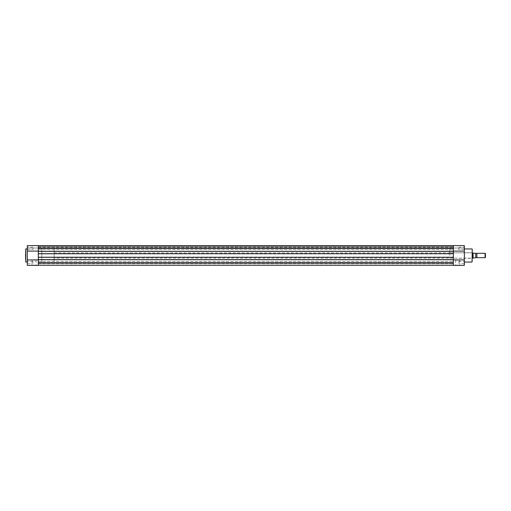 <?xml version="1.0" encoding="UTF-8"?>
<svg xmlns="http://www.w3.org/2000/svg" width="511" height="511" viewBox="0 0 511 511"><rect width="100%" height="100%" fill="white"/><g stroke="black" fill="none" stroke-linecap="round" stroke-linejoin="round"><path stroke-width="0.38" stroke-dasharray="2.56 1.92" d="M38.299 251.367L453.353 251.367L38.299 251.367L453.353 251.367L38.299 251.367L38.299 248.352L38.299 249.477L38.299 248.352L38.299 249.477L38.299 248.352L453.353 248.352L453.353 249.477L453.353 245.714L38.299 245.714L38.299 248.352L38.299 245.714L453.353 245.714L453.353 265.394L464.346 265.394L464.346 245.606L464.346 248.027L464.346 245.606L453.353 245.606L453.353 251.086L464.346 251.086M464.129 262.648L464.129 261.543L464.129 262.648M464.129 248.352L464.129 249.457L464.129 248.352M457.575 265.394L459.676 265.394L457.575 265.394M457.575 265.171L455.691 265.171L457.575 265.171M472.26 261.83L472.26 249.17M472.043 248.946L472.043 262.054M457.575 260.118L455.691 260.118L457.575 260.118M458.629 262.648L458.629 261.543L458.629 262.648M458.629 248.352L458.629 249.457L458.629 248.352M449.833 255.5L449.833 248.467L449.833 255.5M453.353 255.5L453.353 248.467L453.353 255.5M464.346 255.5L464.346 248.946L464.346 255.5M38.299 259.633L453.353 259.633L453.353 262.648L453.353 261.523L453.353 262.648L453.353 261.523L453.353 262.648L38.299 262.648L38.299 265.286L38.299 259.633L453.353 259.633L38.299 259.895L38.299 245.606L27.307 245.606L27.307 265.394L38.299 265.394L38.299 251.086L453.353 251.105L453.353 259.914L464.346 259.914M453.353 248.027L464.346 248.027L453.353 248.027M476.878 257.697L476.878 253.303M475.779 257.697L475.779 253.303L475.779 257.697M54.128 258.138L54.128 252.862L54.128 258.138L472.26 258.138M54.128 252.862L472.26 252.862M449.833 262.533L38.299 262.533L38.299 248.467L38.299 262.533L38.299 248.467L38.299 262.533L41.819 262.533L41.819 248.467L41.819 262.533L41.819 248.467L41.819 262.533L54.128 262.533L54.128 248.467L54.128 262.533M449.833 248.467L54.128 248.467M475.779 257.742L475.779 253.258M473.084 257.812L475.69 257.742L475.69 253.258L472.701 252.862L472.701 258.138L473.084 257.812L473.084 253.188M485.45 257.34L485.45 253.66M485.092 253.303L485.092 257.697M27.307 262.648L27.307 261.325L27.307 262.648M27.53 262.648L27.53 261.543L27.53 262.648M27.307 248.352L27.307 249.675L27.307 248.352M27.53 248.352L27.53 249.457L27.53 248.352M34.077 265.394L31.989 265.394L34.077 265.394M34.077 265.171L35.949 265.171L34.077 265.171M25.55 249.17L25.55 261.83M34.077 260.118L35.949 260.118L34.077 260.118M33.023 262.648L33.023 261.543L33.023 262.648M33.023 248.352L33.023 249.457L33.023 248.352M27.307 255.5L27.307 248.946L27.307 255.5M38.299 245.606L38.299 248.027L38.299 245.606M27.307 251.086L38.299 251.086L38.299 253.961L453.353 253.699L38.299 253.699L38.299 259.895L453.353 259.895L27.307 259.914M38.299 248.027L27.307 248.027L38.299 248.027M453.353 251.367L38.299 251.105L453.353 251.105L453.353 253.961L38.299 253.961L453.353 253.699L453.353 257.301L38.299 257.039L453.353 257.039L453.353 259.633M38.299 257.301L453.353 257.301M453.353 262.648L453.353 265.286L453.353 262.648M38.299 265.286L38.299 263.523L453.353 263.523L38.299 263.523L38.299 265.286L38.299 263.523L453.353 263.523L38.299 263.523L38.299 265.286L453.353 265.286L38.299 265.286L453.353 265.286L453.353 263.523L453.353 265.286L38.299 265.286L453.353 265.286L453.353 263.523L453.353 265.286M38.299 259.895L453.353 259.895L38.299 259.895M38.299 253.699L453.353 253.699M38.299 245.714L38.299 246.379L38.299 245.714L453.353 245.714L453.353 247.829L38.299 247.829L453.353 247.829L453.353 246.379L453.353 247.829L38.299 247.829L453.353 247.829L453.353 246.379L38.299 246.379L453.353 246.379L38.299 246.379L38.299 247.829L38.299 246.379L453.353 246.379L453.353 245.714L453.353 246.379L38.299 246.379L453.353 246.379L38.299 246.379L38.299 247.829L38.299 246.379L453.353 246.379L453.353 245.714L38.299 245.714L38.299 246.379L38.299 245.714L453.353 245.714M25.767 262.054L25.767 248.946M464.129 263.746L458.629 263.746L464.129 263.746M464.129 249.457L458.629 249.457L464.129 249.457M459.459 260.118L459.676 265.394M449.833 258.138L472.26 258.355M449.833 252.862L472.26 252.645M458.629 247.254L464.346 247.037L458.629 247.254M458.629 261.543L464.346 261.325L458.629 261.543M455.691 260.118L455.473 265.394M27.53 263.746L33.023 263.746L27.53 263.746M27.53 249.457L33.023 249.457L27.53 249.457M32.212 260.118L31.989 265.394M33.023 247.254L27.307 247.037L33.023 247.254M33.023 261.543L27.307 261.325L33.023 261.543M35.949 260.118L36.166 265.394M38.299 261.523L453.353 261.523L38.299 261.523M38.299 247.235L453.353 247.235L38.299 247.235M38.299 263.765L453.353 263.765L38.299 263.765M38.299 249.477L453.353 249.477L38.299 249.477"/><path stroke-width="0.77" d="M472.26 249.17L472.043 262.054L472.26 249.17M464.346 251.086L453.353 251.086L453.353 245.606L464.346 245.606L464.346 265.394L453.353 265.394L453.353 259.914L464.346 259.914M475.779 253.303A0.594 0.594 0 0 0 476.878 253.303L476.878 257.697A0.594 0.594 0 0 0 475.779 257.697M476.878 257.697L485.092 257.697L485.092 253.303L476.878 253.303M485.092 253.303L485.45 253.66L485.45 257.34L485.092 257.697M472.26 258.138L475.779 257.742L475.69 253.258L475.779 257.742M472.26 252.862L472.701 252.862L472.701 258.138M475.779 253.258L473.084 253.188L473.084 257.812M472.701 252.862L473.084 253.188M25.55 255.5L25.767 248.946L25.767 262.054L25.55 255.5M38.299 251.367L453.353 251.367L453.353 248.352L38.299 248.352L38.299 251.086L27.307 251.086L27.307 245.606L38.299 245.606L38.299 253.699L453.353 253.699L453.353 262.648L38.299 262.648L38.299 265.394L27.307 265.394L27.307 251.086M27.307 259.914L38.299 259.914L38.299 262.648L38.299 259.633L453.353 259.633M38.299 265.286L453.353 265.286M38.299 259.633L38.299 257.301L453.353 257.301M38.299 253.699L38.299 257.301M453.353 251.367L453.353 253.699M38.299 245.714L453.353 245.714M464.346 248.946L472.043 248.946M464.346 262.054L472.043 262.054M27.307 248.946L25.767 248.946M27.307 262.054L25.767 262.054"/></g></svg>
